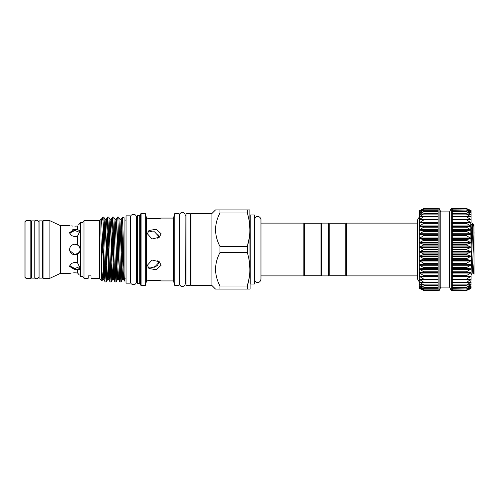 <?xml version="1.0" encoding="UTF-8"?>
<svg xmlns="http://www.w3.org/2000/svg" width="499" height="499" viewBox="0 0 499 499"><rect width="100%" height="100%" fill="white"/><g stroke="black" fill="none" stroke-linecap="round" stroke-linejoin="round"><path stroke-width="0.75" d="M79.291 252.369L74.856 254.777L69.679 250.535L69.611 250.049M25.942 278.28L24.95 277.288L24.95 221.712L25.942 220.72L25.942 278.28L30.819 278.28L30.819 220.72L25.942 220.72M80.027 275.841L80.464 276.303L80.464 222.697L83.002 222.697M78.505 245.683L77.576 244.978C79.048 245.745 79.902 247.248 80.133 249.5C79.902 251.752 79.048 253.255 77.576 254.022L74.856 254.777C71.65 254.465 69.891 252.706 69.579 249.5C69.891 246.294 71.65 244.535 74.856 244.223L77.576 244.978L77.576 236.089L74.856 236.738L71.126 235.434L69.579 232.59L74.856 229.272L77.576 229.696L77.576 226.016C80.807 222.261 80.807 222.261 77.576 226.016L74.856 226.178C68.051 225.536 68.051 225.536 74.856 226.178M78.499 224.962L79.909 223.303M77.576 229.696L80.133 230.781L77.576 236.089M69.579 273.415L60.342 273.415L60.342 225.585L49.912 220.72L43.026 220.72L43.026 278.28L49.912 278.28L49.912 220.72M60.342 225.585L69.985 225.673M71.126 225.879L72.823 226.084M74.856 229.272L72.842 229.496M39.065 249.5L39.065 220.882L42.365 220.882L42.365 278.118L39.065 278.118L39.065 249.5M31.481 249.5L31.481 220.882L34.78 220.882L34.78 278.118L31.481 278.118L31.481 249.5M39.065 276.901L38.978 222.099C37.282 218.512 34.431 221.113 34.874 222.099L34.78 276.901M78.674 253.149L79.191 252.513M76.285 254.584L76.765 254.421M77.008 254.315L77.576 254.022L77.576 262.911L80.133 268.219L77.576 269.304L74.856 269.728L69.579 266.41L71.126 263.566L74.856 262.262L77.576 262.911M74.856 272.822L77.576 272.984L74.856 272.822C68.051 273.464 68.051 273.464 74.856 272.822L72.854 272.909M71.126 273.121L69.979 273.333M72.835 268.319L74.856 268.537L69.642 265.824M69.579 249.5C69.891 246.294 71.65 244.535 74.856 244.223L76.821 244.604M69.642 233.176L74.856 230.463L79.771 232.447M72.904 230.669L71.076 231.361M141.061 213.51L141.061 285.49L140.4 284.829L140.4 214.171L141.061 213.51L145.309 213.51L146.531 218.082L147.398 218.082C147.373 218.737 160.834 218.687 161.108 218.082L158.825 218.375M158.401 218.419L156.649 218.562M150.523 218.5L149.17 218.356M161.108 218.082L173.521 218.082L174.744 213.51L179.029 213.51L179.029 285.49L174.744 285.49L173.521 280.918L161.108 280.918C160.815 280.313 147.361 280.263 147.398 280.918L149.132 280.65M151.702 280.413L155.757 280.394M158.844 280.625L161.108 280.918M146.531 218.082L146.531 280.918L147.398 280.918M146.531 280.918L145.309 285.49L141.061 285.49M140.4 284.168A0.661 0.661 0 0 0 139.739 283.507L137.431 283.507L136.77 282.846L136.77 216.154L137.431 215.493L139.739 215.493L139.739 283.507M140.4 214.832A0.661 0.661 0 0 1 139.739 215.493M130.177 215.855L130.177 283.145L126.054 283.145L126.054 215.855L130.177 215.855M136.77 281.448L136.389 281.448L136.408 217.208C136.339 215.861 135.678 214.932 134.424 214.427C131.748 214.352 130.451 215.281 130.538 217.208L130.557 281.448L130.177 281.448M83.994 220.72L83.994 278.28L83.002 277.288L83.002 221.712L83.994 220.72L99.501 220.72L100.898 219.317L100.898 225.074L101.553 219.909M100.898 225.074L101.366 219.348L102.077 218.138L103.125 217.09L103.773 217.09L105.089 219.348L107.223 277.382L107.535 279.683L108.819 279.683L106.655 221.618L106.343 219.317L105.058 219.317M102.707 252.425L103.125 217.09M102.233 276.733L101.971 280.75C101.615 281.536 101.266 252.332 100.898 233.332L100.898 219.317L101.397 219.317L101.709 221.618L103.836 279.652L105.158 281.91L106.25 281.91L108.177 224.488M99.501 220.72L99.501 278.28L101.971 280.75L102.619 279.652L101.964 270.845L100.898 233.332M124.9 280.868L124.444 281.037C123.752 283.133 123.072 215.368 122.398 217.221L124.9 218.132L124.9 280.868M119.903 219.317L121.188 219.317L121.5 221.618L123.041 270.845L123.627 279.652L124.444 281.037M91.005 278.28L91.005 275.866L88.198 275.866L91.005 275.866L91.005 278.28L99.501 278.28M88.198 275.866L88.198 278.28L88.198 275.866M83.994 278.28L88.198 278.28M107.628 217.09L108.72 217.09C109.543 215.088 110.373 283.912 111.196 281.91L110.104 281.91C109.281 283.912 108.458 215.088 107.628 217.09L106.343 251.527M112.581 217.09L113.666 217.09C114.496 215.088 115.319 283.912 116.142 281.91L115.051 281.91C114.227 283.912 113.404 215.088 112.581 217.09L111.296 251.527M111.196 281.91L113.123 224.488M114.957 219.317L116.242 219.317L116.548 221.618L118.095 270.845L118.681 279.652L119.997 281.91C119.174 283.912 118.35 215.088 117.527 217.09L116.211 219.348L115.6 228.873M117.527 217.09L118.619 217.09L119.935 219.348L122.068 277.382L122.374 279.683L123.665 279.683L124.064 275.935M116.142 281.91L118.07 224.488M105.158 281.91C104.484 283.738 103.792 237.031 103.125 222.036C102.769 219.13 102.42 217.826 102.077 218.138M103.773 217.09C104.597 215.088 105.42 283.912 106.25 281.91M110.104 281.91L108.788 279.652M108.72 217.09L110.042 219.348L110.622 228.155L112.481 279.683L113.766 279.683L111.913 228.155L111.296 219.317L110.005 219.317M115.051 281.91L113.735 279.652M113.666 217.09L114.988 219.348L115.575 228.155L117.122 277.382L117.427 279.683L118.712 279.683M119.997 281.91L121.089 281.91L122.374 279.683M118.619 217.09C119.442 215.088 120.265 283.912 121.089 281.91L122.043 261.021L122.043 221.793M124.9 220.109L126.054 220.109M124.9 278.891L126.054 278.891M148.322 231.717L149.07 231.511M150.236 231.318L151.496 231.274M157.821 234.062L158.464 236.083L154.54 231.804L147.86 231.892M157.821 260.796L158.295 261.832M147.398 265.212L148.933 268.456L156.268 269.803L161.108 265.212L159.3 261.726L151.977 260.029L147.398 265.212M147.86 267.108L154.547 267.196L158.464 262.917L157.765 260.703M147.398 233.788L151.977 238.971L159.3 237.274L161.108 233.788L156.249 229.197L148.933 230.544L147.398 233.788M157.765 238.297L158.464 236.083L158.295 237.175M185.959 249.5L185.959 213.709L190.244 213.709L190.244 285.291L185.959 285.291L185.959 249.5M211.919 213.51L211.919 285.49L190.905 285.49L190.905 213.51L211.919 213.51L215.512 209.917L249.887 209.917L250.08 288.753L249.887 289.083L219.965 289.083L219.965 286.002L247.317 286.002C250.71 274.918 250.71 263.778 247.317 252.581L219.965 252.581C214.127 263.684 214.127 274.824 219.965 286.002M249.213 260.902L249.887 269.292M249.194 277.787L247.317 286.002L247.317 289.083M249.226 221.4L249.887 229.708M249.194 238.204L247.317 246.419C250.71 235.335 250.71 224.194 247.317 212.998L219.965 212.998L219.965 209.917M215.512 289.083L219.965 289.083L215.512 289.083L211.919 285.49M254.365 284.05L250.242 284.05L250.242 214.95L254.365 214.95L254.365 284.05M303.841 275.891L303.841 223.109L304.502 223.77L304.502 275.23L303.841 275.891L260.965 275.891M303.841 223.109L260.965 223.109M472.615 223.327L472.615 229.291C473.064 225.829 473.495 224.269 473.913 224.625L472.297 223.327L470.788 225.904M473.913 224.625L474.05 273.982L473.264 273.096L474.05 263.378M474.05 273.982L473.981 274.307M470.782 222.916L471.081 251.764L466.135 249.5L471.081 247.261L466.465 245.053L466.465 244.41L471.081 242.763L466.465 240.343L466.465 239.713L471.081 238.36L466.465 235.753L466.465 235.148L471.081 234.106L466.465 231.355L466.465 230.775L471.081 230.058L466.465 227.195L466.465 226.658L471.081 226.272L466.465 223.346L466.465 222.847L471.081 222.804L466.465 219.841L466.465 219.398L471.081 219.697L466.465 216.747L466.465 216.36L471.081 216.99L466.465 214.09L466.465 213.765L471.081 214.726L466.465 211.657L471.081 212.93L466.465 210.054L471.081 211.632L466.465 208.994L471.081 210.84L466.465 208.476L471.081 210.572L466.465 208.476M471.081 256.261L466.465 254.59L466.465 253.947L471.081 251.764L471.081 260.665L466.465 259.287L466.465 258.657L471.081 256.28L471.081 272.479L472.615 229.291M471.081 260.684L471.081 264.919L466.465 263.852L466.465 263.247L471.081 260.684M471.081 264.938L471.081 268.961L466.465 268.225L466.465 267.645L471.081 264.938M471.081 268.986L471.081 272.747L466.465 272.342L466.465 271.805L471.081 268.986M471.081 272.766L471.081 276.209L466.465 276.153L466.465 275.654L471.081 272.766M471.081 276.228L471.081 279.315L466.465 279.602L466.465 279.159L471.081 276.228M452.281 290.487L466.465 290.524L471.081 288.166L466.465 290.006L471.081 287.38L466.465 288.946L471.081 286.089L466.465 287.343L471.081 284.299L466.465 285.235L471.081 282.035L466.465 282.64L470.782 279.228M471.081 279.315L470.782 281.966M471.081 282.022L470.782 286.102M471.081 286.077L470.782 287.436M471.081 287.374L470.782 288.26M471.081 288.16L466.465 290.524L470.782 288.559M471.081 210.572L471.081 222.791M451.289 249.5L451.289 208.27L452.281 208.27L452.281 290.73L451.289 290.73L451.289 249.5M449.599 211.894L440.779 211.894L440.779 287.106L449.599 287.106L449.599 211.894L451.289 208.27M440.779 287.106L439.083 290.73L439.083 208.27L424.237 208.339L419.765 210.665M419.291 238.335L419.291 234.081L424.237 235.353L419.291 238.335L424.237 239.944L419.291 242.739L424.237 244.666L419.291 247.236L424.244 249.5L419.291 251.764L424.237 254.241L419.291 256.261L424.237 258.962L419.291 260.665L424.237 263.559L419.291 264.919L424.237 267.963L419.291 268.961L424.237 272.117L419.291 272.747L424.237 275.966L419.291 276.209L424.237 279.459L419.291 279.315L424.237 282.54L419.291 282.022L424.237 285.185L419.291 284.287L424.237 287.337L419.291 286.077L424.237 288.983L419.291 287.374L424.237 290.094L419.291 288.16L424.237 290.655L419.291 288.422L419.291 230.039L424.237 230.956L419.291 234.081M419.291 226.253L419.291 219.685L423.913 219.398L424.237 219.479L423.913 219.841L419.291 222.791L424.237 222.959L419.291 226.253L424.237 226.802L419.291 230.039L419.59 222.916M419.291 222.791L419.59 216.697L419.59 217.034L424.237 216.398L419.59 219.379L438.097 219.379M438.097 244.666L438.097 208.339L423.913 208.513L438.097 208.513M419.59 217.034L419.59 214.458L423.913 213.765L419.59 216.697L421.736 216.697M419.59 214.732L419.59 212.686L423.913 211.657L419.59 214.458L420.807 214.458M419.59 212.898L419.59 211.42L423.913 210.054L419.59 212.686L420.308 212.686M419.59 211.564L419.291 210.84L423.913 208.994L419.99 211.42M439.083 290.73L423.913 290.524L438.097 290.661L438.097 244.716M438.097 290.112L423.913 290.006M424.237 288.983L423.913 288.946M438.097 287.343L423.913 287.343M424.237 285.185L423.913 285.235M424.237 282.54L423.913 282.64M424.237 279.459L423.913 279.602M424.237 275.966L423.913 276.153M345.738 275.23L345.738 223.77L346.393 223.109L346.393 275.891L345.738 275.23L329.24 275.23L328.585 275.891L321.655 275.891L320.994 275.23L304.502 275.23M417.644 223.109L346.393 223.109M417.644 275.891L346.393 275.891M304.502 223.77L320.994 223.77L320.994 275.23M320.994 223.77L321.655 223.109L321.655 275.891M321.655 223.109L328.585 223.109L328.585 275.891M328.585 223.109L329.24 223.77L329.24 275.23M329.24 223.77L345.738 223.77M419.59 276.084L419.291 272.747M419.59 284.268L420.807 284.542M419.59 288.559L423.913 290.524M438.097 276.527L419.59 276.527L419.291 276.209M423.913 208.476L424.237 208.339M423.913 208.994L438.097 208.888M423.913 210.054L424.237 209.992M423.913 211.657L424.237 211.626M423.913 213.765L438.097 213.765M423.913 216.36L424.237 216.398M423.913 219.398L424.237 219.479M423.913 222.847L424.237 222.959M419.291 282.022L417.644 279.184L417.644 219.816L419.291 216.959M419.291 260.665L419.291 256.261M452.281 223.346L466.465 223.346L466.465 222.847M452.281 219.841L466.465 219.841L466.465 219.398M452.281 216.747L466.465 216.747L466.465 216.36M452.281 214.09L466.465 214.09L466.465 213.765M452.281 211.913L466.465 211.657M452.281 210.241L466.465 210.054M452.281 209.106L466.465 208.994M466.465 290.006L452.281 289.894M466.465 288.946L452.281 288.759M466.465 287.343L452.281 287.087M466.465 285.235L466.465 284.91L452.281 284.91M466.465 282.64L466.465 282.253L452.281 282.253M466.465 279.602L466.465 279.159L452.281 279.159M466.465 276.153L466.465 275.654L452.281 275.654M471.081 229.047L471.081 227.482M471.081 248.864C471.592 230.987 472.116 217.732 472.615 225.473M247.317 209.917L247.317 212.998M219.965 212.998C214.127 224.101 214.127 235.241 219.965 246.419L247.317 246.419L247.317 252.581M219.965 252.581L219.965 246.419M158.464 262.917L158.295 263.983M157.79 264.988L157.091 265.767M156.886 265.948L151.459 267.726M121.806 228.13L121.188 251.527M123.022 231.043L122.043 261.021M121.157 219.348L122.398 217.221M114.383 270.87L113.766 279.683M112.549 217.121L111.258 219.348L110.647 228.873M109.437 270.87L108.819 279.683M107.597 217.121L106.312 219.348L105.701 228.873M104.491 270.87L103.836 279.652M123.503 253.729L122.411 279.652M118.718 247.473L117.427 279.683M113.766 247.473L112.481 279.683M108.819 247.473L107.535 279.683M103.873 247.473L103.231 270.127M137.431 215.493L137.431 283.507M145.309 213.51L145.309 285.49M173.521 218.082L173.521 280.918M174.744 213.51L174.744 285.49M78.499 269.554L79.316 269.529L80.077 268.724M76.94 244.653L78.561 245.739M78.649 245.832L79.591 247.167M79.771 266.553L74.856 268.537M79.316 274.993L77.576 272.984C80.807 276.739 80.807 276.739 77.576 272.984L77.576 269.304M452.281 255.981L470.782 255.981M452.281 251.465L470.782 251.465M452.281 260.409L470.782 260.409M452.281 264.688L470.782 264.688M452.281 268.768L470.782 268.768M452.281 272.579L470.782 272.579M470.382 211.42L470.782 211.42M470.064 212.686L470.782 212.686M469.565 214.458L470.782 214.458M468.642 216.697L470.782 216.697M452.281 219.379L470.782 219.379M452.281 222.473L470.782 222.473M452.281 225.928L470.782 225.928M452.281 229.702L470.782 229.702M452.281 233.744L470.782 233.744M452.281 238.004L470.782 238.004M452.281 242.414L470.782 242.414M452.281 246.924L470.782 246.924M438.097 249.824L423.913 249.824M438.097 245.053L423.913 245.053M438.097 240.343L423.913 240.343M438.097 235.753L423.913 235.753M438.097 231.355L423.913 231.355M438.097 227.195L423.913 227.195M438.097 223.346L423.913 223.346M438.097 219.841L423.913 219.841M438.097 216.747L423.913 216.747M438.097 214.09L423.913 214.09M438.097 211.913L423.913 211.913M438.097 210.241L423.913 210.241M438.097 209.106L423.913 209.106M438.097 285.235L424.231 285.235M424.069 282.652L438.097 282.652L424.181 282.64M438.097 272.342L423.913 272.342M438.097 268.225L423.913 268.225M438.097 263.852L423.913 263.852M438.097 259.287L423.913 259.287M438.097 254.59L423.913 254.59M438.097 253.947L423.913 253.947M438.097 252.076L419.59 252.076M438.097 255.981L419.59 255.981M438.097 256.586L419.59 256.586M438.097 258.657L423.913 258.657M438.097 260.409L419.59 260.409M438.097 260.996L419.59 260.996M438.097 263.247L423.913 263.247M438.097 264.688L419.59 264.688M438.097 265.256L419.59 265.256M438.097 267.645L423.913 267.645M438.097 268.768L419.59 268.768M438.097 269.298L419.59 269.298M438.097 271.805L423.913 271.805M438.097 272.579L419.59 272.579M438.097 273.072L419.59 273.072M438.097 275.654L423.913 275.654M438.097 279.159L423.913 279.159M438.097 279.621L419.59 279.621M438.097 282.253L423.913 282.253M421.736 282.303L419.59 282.303M438.097 284.91L423.913 284.91M438.097 287.087L423.913 287.087M420.308 286.314L419.59 286.314M438.097 288.759L423.913 288.759M419.99 287.58L419.59 287.58M438.097 289.894L423.913 289.894M438.097 290.487L423.913 290.487M424.069 216.348L438.097 216.348L424.181 216.36M438.097 222.473L419.59 222.473M438.097 225.928L419.59 225.928M438.097 226.421L419.59 226.421M438.097 226.658L423.913 226.658M438.097 229.702L419.59 229.702M438.097 230.232L419.59 230.232M438.097 230.775L423.913 230.775M438.097 233.744L419.59 233.744M438.097 234.312L419.59 234.312M438.097 235.148L423.913 235.148M438.097 238.004L419.59 238.004M438.097 238.591L419.59 238.591M438.097 239.713L423.913 239.713M438.097 242.414L419.59 242.414M438.097 243.019L419.59 243.019M438.097 244.41L423.913 244.41M438.097 246.924L419.59 246.924M438.097 251.465L419.59 251.465M438.097 247.535L419.59 247.535M438.097 249.176L423.913 249.176M452.281 249.824L466.465 249.824M452.281 249.176L466.465 249.176M452.281 247.535L470.782 247.535M452.281 243.019L470.782 243.019M452.281 244.41L466.465 244.41M452.281 245.053L466.465 245.053M452.281 238.591L470.782 238.591M452.281 239.713L466.465 239.713M452.281 240.343L466.465 240.343M452.281 234.312L470.782 234.312M452.281 235.148L466.465 235.148M452.281 235.753L466.465 235.753M452.281 230.232L470.782 230.232M452.281 230.775L466.465 230.775M452.281 231.355L466.465 231.355M452.281 226.421L470.782 226.421M452.281 226.658L466.465 226.658M452.281 227.195L466.465 227.195M452.281 222.847L466.428 222.847L452.281 222.847M466.309 216.348L452.281 216.348L466.197 216.36M452.281 213.765L466.141 213.765M452.281 211.657L466.135 211.657M452.281 208.513L466.465 208.513M470.382 287.58L470.782 287.58M470.064 286.314L470.782 286.314M469.565 284.542L470.782 284.542M452.281 287.343L466.135 287.343M468.642 282.303L470.782 282.303M452.281 285.235L466.141 285.235M452.281 279.621L470.782 279.621M466.309 282.652L452.281 282.652L466.197 282.64M452.281 276.527L470.782 276.527M452.281 273.072L470.782 273.072M452.281 276.153L466.428 276.153L452.281 276.153M452.281 269.298L470.782 269.298M452.281 271.805L466.465 271.805M452.281 272.342L466.465 272.342M452.281 265.256L470.782 265.256M452.281 267.645L466.465 267.645M452.281 268.225L466.465 268.225M452.281 260.996L470.782 260.996M452.281 263.247L466.465 263.247M452.281 263.852L466.465 263.852M452.281 256.586L470.782 256.586M452.281 258.657L466.465 258.657M452.281 259.287L466.465 259.287M452.281 252.076L470.782 252.076M452.281 253.947L466.465 253.947M452.281 254.59L466.465 254.59M473.264 273.096L472.197 273.096L474.05 231.929M80.133 223.028L80.464 222.697M43.026 222.099L42.365 222.099M31.481 222.099L30.819 222.099M136.77 217.552L136.389 217.552M136.408 217.552L136.408 281.792C136.314 283.27 135.553 284.224 134.137 284.655C130.276 284.449 130.844 282.777 130.538 281.792L130.538 217.208L130.177 217.552M190.905 215.493L190.244 215.493M179.409 215.493L179.029 215.493M179.409 283.507L179.59 214.177C181.443 211.695 183.276 211.713 185.085 214.221L185.254 283.507L185.959 283.507M185.959 215.493L185.266 215.225M254.365 279.184C254.116 282.428 259.917 284.661 260.965 279.184L260.965 219.816C261.096 217.152 256.243 213.684 254.365 219.816M440.779 211.894L439.083 208.27M438.097 289.015L424.206 289.015M438.097 287.393L424.169 287.393M438.097 285.266L424.125 285.266M438.097 209.985L424.206 209.985M438.097 211.607L424.169 211.607M438.097 213.734L424.125 213.734M449.599 287.106L451.289 290.73M452.281 213.734L466.253 213.734M452.281 211.607L466.203 211.607M452.281 209.985L466.172 209.985M452.281 208.888L466.147 208.888M452.281 208.339L466.135 208.339L452.281 208.339M452.281 290.661L466.135 290.661L452.281 290.661M452.281 290.112L466.147 290.112M452.281 289.015L466.172 289.015M452.281 287.393L466.203 287.393M452.281 285.266L466.253 285.266M471.081 275.024L472.197 273.096M179.397 283.775C180.544 287.056 182.391 287.505 184.929 285.135L185.266 283.775M179.397 283.507L179.029 283.507M190.905 283.507L190.244 283.507M102.582 279.683L103.873 279.683M116.173 281.879L117.458 279.652M111.227 281.879L112.512 279.652M106.275 281.879L107.566 279.652M136.408 281.448L136.408 281.792L136.389 281.448M31.481 276.901L30.819 276.901M43.026 276.901L42.365 276.901M34.874 276.901C34.431 277.887 37.282 280.488 38.978 276.901M60.342 273.415L49.912 278.28M83.002 276.303L80.464 276.303"/></g></svg>

